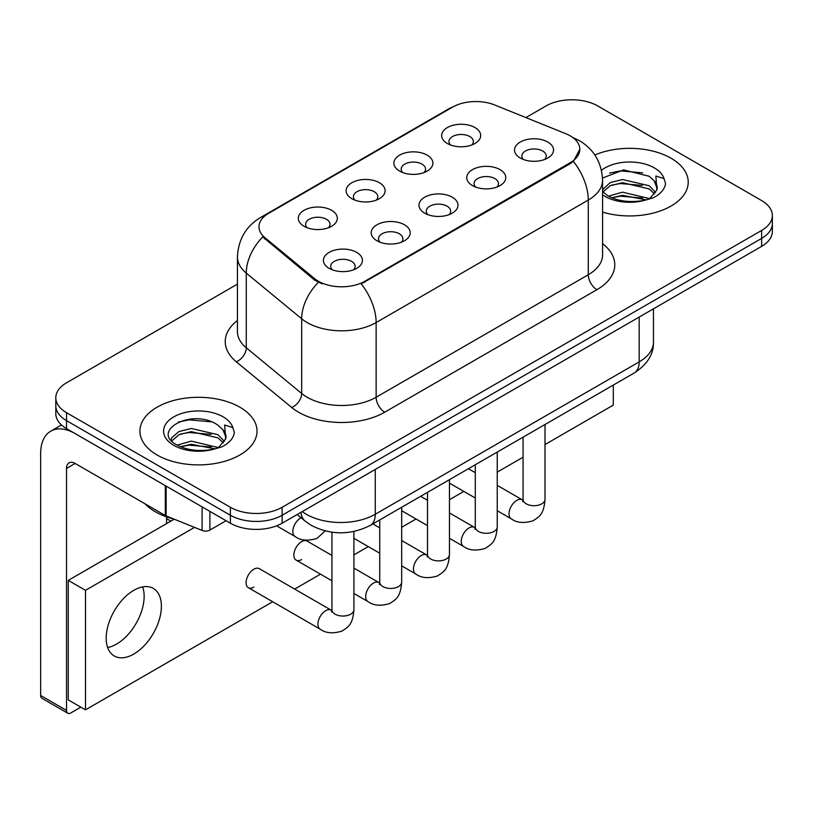 <?xml version="1.0" encoding="UTF-8"?>
<svg xmlns="http://www.w3.org/2000/svg" width="813" height="813" viewBox="0 0 813 813"><rect width="100%" height="100%" fill="white"/><g stroke="black" fill="none" stroke-linecap="round" stroke-linejoin="round"><path stroke-width="1.22" d="M399.59 171.086L399.59 171.086A19.512 11.27 180 0 1 399.59 155.151A19.512 11.27 180 0 1 427.191 155.151A19.512 11.27 180 0 1 427.191 171.086A19.512 11.27 180 0 1 399.59 171.086M423.99 172.58A12.195 7.043 0 0 0 425.585 169.094A12.195 7.043 0 0 0 422.008 164.114A12.195 7.043 0 0 0 408.726 162.59A12.195 7.043 0 0 0 401.195 169.094A12.195 7.043 0 0 0 402.791 172.58M351.816 198.677A19.512 11.27 180 0 1 351.816 198.667A19.512 11.27 180 0 1 351.816 182.742A19.512 11.27 180 0 1 379.407 182.742A19.512 11.27 180 0 1 379.407 198.667A19.512 11.27 180 0 1 351.816 198.677M376.206 200.161A12.195 7.043 0 0 0 377.811 196.685A12.195 7.043 0 0 0 374.234 191.705A12.195 7.043 0 0 0 360.942 190.171A12.195 7.043 0 0 0 353.411 196.685A12.195 7.043 0 0 0 355.017 200.161M304.032 226.258L304.032 226.258A19.512 11.27 180 0 1 304.032 210.323A19.512 11.27 180 0 1 331.633 210.323A19.512 11.27 180 0 1 331.633 226.258A19.512 11.27 180 0 1 304.032 226.258M328.432 227.752A12.195 7.043 0 0 0 330.027 224.266A12.195 7.043 0 0 0 326.46 219.286A12.195 7.043 0 0 0 313.168 217.762A12.195 7.043 0 0 0 305.637 224.266A12.195 7.043 0 0 0 307.233 227.752M447.363 143.505L447.363 143.505A19.512 11.27 180 0 1 447.363 127.57A19.512 11.27 180 0 1 474.965 127.57A19.512 11.27 180 0 1 474.965 143.505A19.512 11.27 180 0 1 447.363 143.505M471.764 144.999A12.195 7.043 0 0 0 473.359 141.513A12.195 7.043 0 0 0 469.792 136.533A12.195 7.043 0 0 0 456.5 135.009A12.195 7.043 0 0 0 448.969 141.513A12.195 7.043 0 0 0 450.565 144.999M472.465 185.577L472.465 185.577A19.512 11.27 180 0 1 472.465 169.643A19.512 11.27 180 0 1 500.066 169.643A19.512 11.27 180 0 1 500.066 185.577A19.512 11.27 180 0 1 472.465 185.577M496.865 187.071A12.195 7.043 0 0 0 498.46 183.586A12.195 7.043 0 0 0 494.883 178.606A12.195 7.043 0 0 0 481.591 177.082A12.195 7.043 0 0 0 474.07 183.586A12.195 7.043 0 0 0 475.666 187.071M424.681 213.158L424.681 213.158A19.512 11.27 180 0 1 424.681 197.224A19.512 11.27 180 0 1 452.282 197.224A19.512 11.27 180 0 1 452.282 213.158A19.512 11.27 180 0 1 424.681 213.158M449.081 214.652A12.195 7.043 0 0 0 450.676 211.167A12.195 7.043 0 0 0 447.109 206.187A12.195 7.043 0 0 0 433.817 204.663A12.195 7.043 0 0 0 426.286 211.167A12.195 7.043 0 0 0 427.882 214.652M376.907 240.75L376.907 240.75A19.512 11.27 180 0 1 376.907 224.815A19.512 11.27 180 0 1 404.508 224.815A19.512 11.27 180 0 1 404.508 240.75A19.512 11.27 180 0 1 376.907 240.75M401.307 242.244A12.195 7.043 0 0 0 402.902 238.758A12.195 7.043 0 0 0 399.335 233.778A12.195 7.043 0 0 0 386.043 232.244A12.195 7.043 0 0 0 378.512 238.758A12.195 7.043 0 0 0 380.108 242.244M329.133 268.331L329.133 268.331A19.512 11.27 180 0 1 329.133 252.396A19.512 11.27 180 0 1 356.724 252.396A19.512 11.27 180 0 1 356.724 268.331A19.512 11.27 180 0 1 329.133 268.331M353.523 269.825A12.195 7.043 0 0 0 355.129 266.339A12.195 7.043 0 0 0 351.551 261.359A12.195 7.043 0 0 0 338.259 259.835A12.195 7.043 0 0 0 330.728 266.339A12.195 7.043 0 0 0 332.334 269.825M520.239 157.996L520.239 157.996A19.512 11.27 180 0 1 520.239 142.062A19.512 11.27 180 0 1 547.84 142.062A19.512 11.27 180 0 1 547.84 157.996A19.512 11.27 180 0 1 520.239 157.996M544.639 159.49A12.195 7.043 0 0 0 546.234 156.005A12.195 7.043 0 0 0 542.667 151.025A12.195 7.043 0 0 0 529.375 149.49A12.195 7.043 0 0 0 521.844 156.005A12.195 7.043 0 0 0 523.44 159.49M565.777 133.708A32.927 19.014 180 0 1 570.177 135.832A32.927 19.014 180 0 1 579.821 149.277A32.927 19.014 180 0 1 570.177 162.722L364.915 281.227A32.927 19.014 180 0 1 314.661 278.686L264.936 237.691A32.927 19.014 180 0 1 258.981 226.786A32.927 19.014 180 0 1 268.625 213.341L452.587 107.123A32.927 19.014 180 0 1 494.761 104.999L565.777 133.708M671.081 158.24A58.546 33.8 0 0 0 594.852 154.978A58.546 33.8 0 0 1 671.081 158.24A58.546 33.8 0 0 1 688.225 182.142A58.546 33.8 0 0 0 671.081 158.24M239.865 407.201A58.546 33.8 0 0 0 176.065 399.874A58.546 33.8 0 0 0 139.927 431.103A58.546 33.8 0 0 0 157.082 454.995A58.546 33.8 0 0 0 220.872 462.323A58.546 33.8 0 0 0 257.02 431.103A58.546 33.8 0 0 0 239.865 407.201A58.546 33.8 0 0 0 176.065 399.874A58.546 33.8 0 0 0 139.927 431.103A58.546 33.8 0 0 0 157.082 454.995A58.546 33.8 0 0 0 220.872 462.323A58.546 33.8 0 0 0 257.02 431.103A58.546 33.8 0 0 0 239.865 407.201M579.821 149.277L573.368 161.391L570.177 163.698L361.216 283.869A42.693 24.644 60 0 1 376.134 322.558A48.79 28.17 180 0 1 307.141 322.558A48.79 28.17 180 0 1 301.674 318.787L246.268 273.107A48.79 28.17 180 0 1 237.437 256.949L237.437 331.643A48.79 28.17 0 0 0 246.268 347.791L301.674 393.482A48.79 28.17 0 0 0 307.141 397.242A48.79 28.17 0 0 0 376.134 397.242L588.287 274.753A48.79 28.17 0 0 0 602.575 254.835L602.575 180.151A48.79 28.17 180 0 1 588.287 200.069A42.693 24.644 -120 0 0 573.368 161.391M237.437 284.123L66.524 382.801A36.585 21.128 0 0 0 55.802 397.74L55.802 413.675A36.585 21.128 0 0 0 66.524 428.614L230.384 523.216L230.384 515.249A36.585 21.128 0 0 0 282.131 515.249L761.629 238.412A36.585 21.128 0 0 0 772.35 223.473A36.585 21.128 0 0 1 761.629 238.412L282.131 515.249A36.585 21.128 0 0 1 230.384 515.249L66.524 420.646L230.384 515.249L230.384 507.282A36.585 21.128 0 0 0 282.131 507.282L761.629 230.445A36.585 21.128 0 0 0 772.35 215.506A36.585 21.128 0 0 0 761.629 200.567L597.768 105.964A36.585 21.128 0 0 0 546.031 105.964L525.899 117.58M55.802 405.707A36.585 21.128 0 0 0 66.524 420.646A36.585 21.128 0 0 1 55.802 405.707M322.06 283.869L314.661 280.129L262.721 236.888A42.693 28.546 129.5 0 0 246.268 273.107L246.268 347.791A12.195 8.16 -50.5 0 1 236.278 361.795A60.985 35.203 180 0 1 237.437 320.474M602.575 212.102A58.546 33.8 0 0 0 688.225 182.142A58.546 33.8 0 0 1 602.575 212.102M55.802 397.74A36.585 21.128 0 0 0 66.524 412.679L230.384 507.282M230.384 523.216A36.585 21.128 0 0 0 282.131 523.216L761.629 246.369A36.585 21.128 0 0 0 772.35 231.441L772.35 215.506M656.853 190.018L657.25 188.118A27.571 15.914 0 0 0 654.14 180.771L649.201 176.269L623.612 169.897L602.524 178.047M602.575 191.502L607.585 195.689C618.256 201.482 630.868 202.955 645.42 200.12L653.164 197.864C660.603 194.043 664.739 189.277 665.552 183.555L664.028 178.606L655.878 176.045L656.843 190.008L650.115 198.128M608.398 196.167L622.545 192.173L649.465 198.596M642.351 198.077L620.38 196.187L611.65 197.772L622.545 195.333L646.406 199.907M602.575 189.734L610.187 182.59L622.545 179.521L649.181 185.75L655.583 192.417M602.982 191.97L610.187 185.75L622.545 182.681L649.181 188.911L654.526 193.921M654.14 180.771L657.239 188.494M609.577 173.088L620.38 170.893L642.626 172.854M611.61 185.13L620.38 183.545L642.351 185.425M144.999 503.796A60.985 35.203 0 0 0 155.354 511.763A60.985 35.203 0 0 0 174.094 519.141M225.638 438.969L226.044 437.079A27.571 15.914 0 0 0 222.925 429.721L217.996 425.219C192.579 407.242 150.232 430.707 176.37 444.65C187.051 450.432 199.663 451.906 214.205 449.081L221.949 446.825C229.398 443.004 233.524 438.227 234.347 432.506L232.823 427.567L224.673 425.006L225.628 438.969L218.9 447.089M177.183 445.128L191.34 441.124L218.26 447.546M211.136 447.028L189.165 445.148L180.435 446.723L191.34 444.284L215.191 448.867M171.004 440.016L171.838 437.628L178.982 431.54L191.34 428.481L217.965 434.711L224.378 441.378M171.767 440.92L178.982 434.711L191.34 431.642L217.965 437.872L223.311 442.882M222.925 429.721L226.024 437.455M178.362 422.038L189.165 419.854L211.421 421.815M180.405 434.091L189.165 432.496L211.136 434.386M116.544 644.109A39.024 22.53 120 0 0 142.671 586.905A39.024 22.53 120 0 1 116.544 644.109A39.024 22.53 120 0 1 107.662 647.544A39.024 22.53 120 0 0 116.544 644.109M209.896 511.387L209.896 530.066L226.075 520.726M165.324 485.656L75.152 433.593A48.79 28.17 -120 0 0 50.752 431.175A48.79 28.17 -120 0 0 40.65 453.502L40.65 695.501L66.524 710.43L66.524 468.44A12.195 7.043 60 0 1 69.044 462.861A12.195 7.043 60 0 1 75.152 463.461L165.324 515.523L165.324 485.656A6.098 3.516 0 0 0 166.137 486.052M66.524 710.43A6.098 3.516 120 0 0 67.784 713.225L41.91 698.286A6.098 3.516 -60 0 1 40.65 695.501M67.784 713.225A6.098 3.516 120 0 0 70.833 712.92L80.843 707.147M166.563 523.613L166.563 516.875M209.896 530.066A6.098 3.516 180 0 1 202.091 530.452L166.137 515.92A6.098 3.516 180 0 1 165.324 515.523M353.909 531.489L353.909 609.709C352.659 625.187 348.198 626.833 342.06 631.061C332.995 633.866 325.708 633.236 320.19 629.171A10.976 6.341 -60 0 1 318.513 620.37A10.976 6.341 -60 0 1 325.678 610.705A10.976 6.341 -60 0 1 326.165 610.441A10.976 6.341 -60 0 1 331.165 610.157L259.327 568.683A10.976 6.341 120 0 0 253.839 569.222A10.976 6.341 120 0 0 246.674 578.897A10.976 6.341 120 0 0 248.351 587.697A10.976 6.341 120 0 0 253.839 587.149M331.948 555.442L307.111 541.092A10.976 6.341 120 0 0 301.623 541.641A10.976 6.341 120 0 0 294.448 551.316A10.976 6.341 120 0 0 296.125 560.106A10.976 6.341 120 0 0 301.623 559.568M133.789 654.069A39.024 22.53 120 0 0 159.287 619.679A39.024 22.53 120 0 0 153.301 588.399A39.024 22.53 120 0 0 133.789 590.34A39.024 22.53 120 0 0 108.292 624.73A39.024 22.53 120 0 0 114.277 656A39.024 22.53 120 0 0 133.789 654.069M545.015 444.538L613.297 405.108L613.297 385.077M194.51 527.393L85.497 590.34L85.497 709.84L272.701 601.752M294.662 589.079L320.485 574.171M353.909 554.873L368.259 546.58M401.683 527.291L416.043 518.999M449.457 499.7L463.817 491.418M497.241 472.119L523.064 457.211M174.226 519.192L68.251 580.38L68.251 699.881L85.497 709.84M85.497 590.34L68.251 580.38M364.915 281.227L364.915 282.202M314.661 278.686L314.661 280.129M264.936 237.691L264.936 239.134M570.177 162.722L570.177 163.698M384.752 412.181A12.195 7.043 60 0 1 376.134 397.242L376.134 322.558L588.287 200.069L588.287 274.753A12.195 7.043 60 0 0 596.915 289.692L384.752 412.181A60.985 35.203 180 0 1 298.513 412.181A60.985 35.203 180 0 1 291.684 407.476L236.278 361.795M602.575 180.151C601.752 162.61 594.039 149.45 579.445 140.69L573.287 137.692A42.693 19.99 112 0 0 572.708 137.478M264.997 215.831A42.693 24.644 -120 0 0 260.567 217.498C245.973 226.258 238.27 239.408 237.437 256.949M260.567 217.498L449 108.698A42.693 24.644 60 0 1 452.241 107.336M318.3 282.396A42.693 28.546 129.5 0 0 301.674 318.787L301.674 393.482A12.195 8.16 -50.5 0 1 291.684 407.476M602.575 243.676A60.985 35.203 180 0 1 596.915 289.692M282.131 507.282L282.131 523.216M761.629 230.445L761.629 246.369M66.524 412.679L66.524 428.614M302.233 511.611A48.79 28.17 0 0 0 306.277 514.253A48.79 28.17 0 0 0 375.271 514.253L639.17 361.887A48.79 28.17 0 0 0 653.459 341.978C653.815 354.082 647.372 364.437 634.12 373.055L370.22 525.422A24.39 14.085 60 0 0 375.271 514.253L375.271 469.436M639.17 317.08L639.17 361.887A24.39 14.085 60 0 1 634.12 373.055M300.901 512.373A24.39 16.311 129.5 0 0 305.271 521.235L297.151 514.538M545.015 424.498L545.015 499.365A10.976 6.341 180 0 1 541.295 504.121A10.976 6.341 180 0 1 526.275 503.847A10.976 6.341 180 0 1 523.064 499.365L522.708 501.733M545.015 499.365C543.775 514.842 539.304 516.499 533.176 520.726C524.111 523.531 516.814 522.901 511.306 518.836A10.976 6.341 -60 0 1 509.619 510.036A10.976 6.341 -60 0 1 516.794 500.361A10.976 6.341 -60 0 1 517.281 500.097A10.976 6.341 -60 0 1 522.281 499.822L523.033 500.219M497.241 452.079L497.241 526.956A10.976 6.341 180 0 1 493.521 531.702A10.976 6.341 180 0 1 478.501 531.428A10.976 6.341 180 0 1 475.29 526.956L474.934 529.324M497.241 526.956C495.991 542.434 491.53 544.08 485.402 548.308C476.327 551.112 469.04 550.482 463.522 546.417A10.976 6.341 -60 0 1 461.845 537.617A10.976 6.341 -60 0 1 469.01 527.952A10.976 6.341 -60 0 1 469.497 527.688A10.976 6.341 -60 0 1 474.507 527.403L475.249 527.8M449.457 479.67L449.457 554.537A10.976 6.341 180 0 1 445.748 559.293A10.976 6.341 180 0 1 430.727 559.019A10.976 6.341 180 0 1 427.506 554.537L427.16 556.905M449.457 554.537C448.217 570.015 443.756 571.671 437.618 575.899C428.553 578.704 421.266 578.073 415.748 573.998A10.976 6.341 -60 0 1 414.061 565.208A10.976 6.341 -60 0 1 421.236 555.533A10.976 6.341 -60 0 1 421.723 555.269A10.976 6.341 -60 0 1 426.723 554.984L427.475 555.381M401.683 507.251L401.683 582.118A10.976 6.341 180 0 1 397.964 586.874A10.976 6.341 180 0 1 382.943 586.6A10.976 6.341 180 0 1 379.732 582.118L379.376 584.486M401.683 582.118C400.433 597.596 395.972 599.252 389.844 603.48C380.779 606.285 373.482 605.655 367.974 601.59A10.976 6.341 -60 0 1 366.287 592.789A10.976 6.341 -60 0 1 373.462 583.114A10.976 6.341 -60 0 1 373.95 582.85A10.976 6.341 -60 0 1 378.949 582.575L379.701 582.972M353.909 609.709A10.976 6.341 180 0 1 350.19 614.455A10.976 6.341 180 0 1 335.169 614.181A10.976 6.341 180 0 1 331.948 609.709L331.602 612.077M301.074 517.779A10.976 6.341 -60 0 1 301.074 517.769A10.976 6.341 -60 0 0 300.586 518.033A10.976 6.341 -60 0 0 293.412 527.708A10.976 6.341 -60 0 0 295.099 536.509L276.603 525.828M664.028 178.606A34.888 20.142 0 0 0 654.353 167.895A34.888 20.142 0 0 0 601.478 170.293M602.575 194.825A34.888 20.142 0 0 0 605.014 196.39A34.888 20.142 0 0 0 645.42 200.12M232.823 427.567A34.888 20.142 0 0 0 223.148 416.856A34.888 20.142 0 0 0 173.799 416.856A34.888 20.142 0 0 0 173.799 445.341A34.888 20.142 0 0 0 214.205 449.081M66.524 468.44L75.152 463.461M166.137 486.123L166.137 515.92M202.091 530.452L202.091 506.875M449 108.698L456.835 105.06M573.287 137.692L572.647 137.427M370.22 525.422C350.586 535.279 330.962 535.279 311.328 525.422L305.271 521.235M653.459 341.978L653.459 308.828M511.306 518.836L497.241 510.716M475.29 498.034L449.457 483.125M523.064 437.17L523.064 499.365M522.281 499.822L497.241 485.361M475.29 472.688L468.42 468.725M463.522 546.417L449.457 538.297M427.506 525.625L401.683 510.716M475.29 464.762L475.29 526.956M474.507 527.403L449.457 512.942M427.506 500.269L420.636 496.306M415.748 573.998L401.683 565.878M379.732 553.206L353.909 538.297M427.506 492.343L427.506 554.537M426.723 554.984L401.683 540.533M379.732 527.861L372.862 523.887M367.974 601.59L353.909 593.47M331.948 580.787L296.125 560.106M379.732 519.924L379.732 582.118M378.949 582.575L353.909 568.114M320.19 629.171L248.351 587.697M331.948 532.22L331.948 609.709M331.165 610.157L331.917 610.553M166.563 518.643L170.872 521.133M295.099 536.509C300.505 540.564 307.792 541.194 316.968 538.399L325.19 530.93M50.752 431.175L61.483 424.975"/></g></svg>
